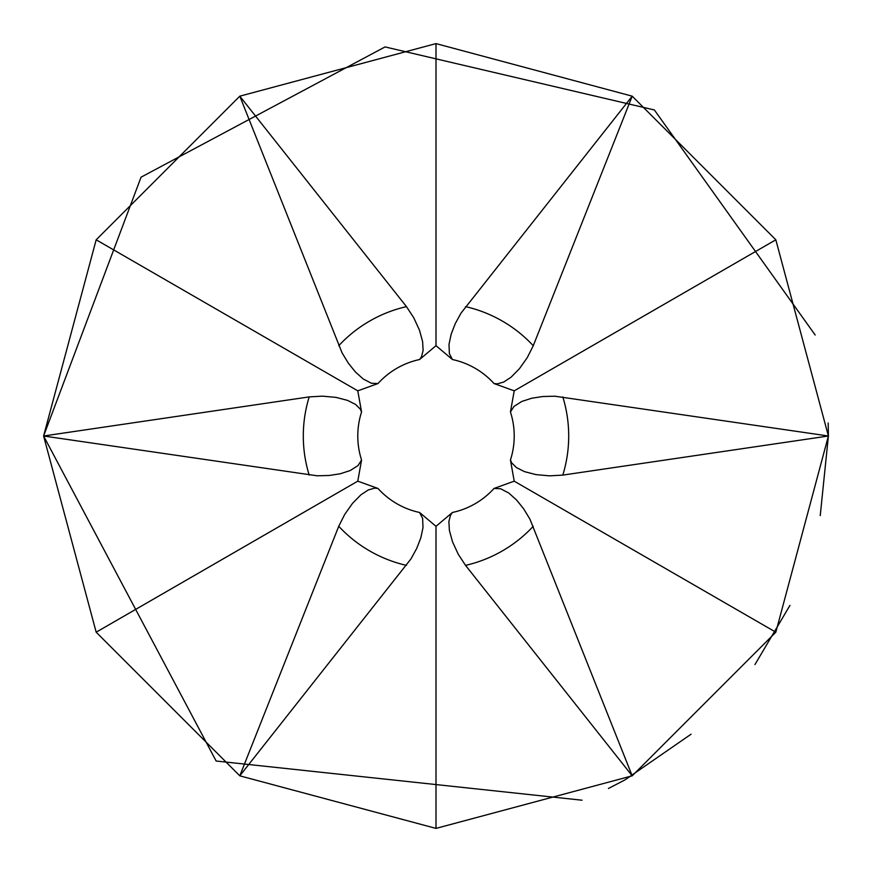 <?xml version="1.0" encoding="UTF-8"?>
<svg xmlns="http://www.w3.org/2000/svg" width="872" height="872" viewBox="0 0 872 872"><rect width="100%" height="100%" fill="white"/><g stroke="black" fill="none" stroke-linecap="round" stroke-linejoin="round"><path stroke-width="1.31" d="M494.021 488.451L500.604 488.756L508.79 493.029L516.551 499.994L523.603 508.736L529.925 519.123L632.2 775.829L436 828.4L239.8 775.829L338.739 526.274L344.691 514.447L352.593 503.253L360.888 494.827L368.333 489.933L374.709 488.146L377.979 488.451A78.208 78.208 0 0 0 419.585 512.474L422.615 518.328L423.007 527.56L420.849 537.752L416.805 548.237L410.974 558.898L239.8 775.829L96.171 632.2L43.6 436L309.189 396.902L322.411 396.15L336.058 397.392L347.503 400.368L355.46 404.368L360.19 409.001L361.564 411.976A78.208 78.208 0 0 0 361.564 460.024L358.011 465.572L350.217 470.531L340.309 473.758L329.202 475.491L317.048 475.785L43.6 436L96.171 239.8L239.8 96.171L406.461 306.628L413.72 317.702L419.465 330.139L422.604 341.541L423.127 350.424L421.481 356.844L419.585 359.526A78.208 78.208 0 0 0 377.979 383.549L371.396 383.244L363.21 378.971L355.449 372.006L348.397 363.264L342.075 352.877L239.8 96.171L436 43.6L632.2 96.171L775.829 239.8L828.4 436L775.829 632.2L632.2 775.829L465.539 565.372L458.28 554.298L452.535 541.861L449.396 530.459L448.873 521.576L450.519 515.156L452.415 512.474A78.208 78.208 0 0 0 494.021 488.451L514.207 481.17L775.829 632.2M419.585 512.474L435.989 526.317A90.317 90.317 0 0 1 436 526.317L452.415 512.474M510.436 460.024A78.208 78.208 0 0 0 510.436 411.976L513.99 406.428L521.783 401.469L531.691 398.242L542.798 396.509L554.952 396.215L828.4 436L562.811 475.098L549.589 475.85L535.942 474.608L524.497 471.632L516.54 467.632L511.81 462.999L510.436 460.024L514.218 481.148A90.317 90.317 0 0 1 514.207 481.17M510.436 411.976L514.218 390.852A90.317 90.317 0 0 0 514.207 390.83L494.021 383.549A78.208 78.208 0 0 0 452.415 359.526L436.011 345.683A90.317 90.317 0 0 1 436 345.683L419.585 359.526M452.415 359.526L449.385 353.672L448.993 344.44L451.151 334.248L455.195 323.763L461.026 313.103L632.2 96.171L533.261 345.726L527.309 357.553L519.407 368.747L511.112 377.173L503.667 382.067L497.291 383.854L494.021 383.549M361.564 411.976L357.782 390.852A90.317 90.317 0 0 1 357.793 390.83L96.171 239.8M377.979 488.451L357.793 481.17A90.317 90.317 0 0 1 357.782 481.148L361.564 460.024M377.979 383.549L357.793 390.83M436 526.317L436 828.4M514.218 390.841L775.829 239.8M436 345.683L436 43.6M357.782 481.159L96.171 632.2M533.261 526.274A132.697 132.697 0 0 1 465.539 565.372M562.811 396.902A132.697 132.697 0 0 1 562.811 475.098M465.539 306.628A132.697 132.697 0 0 1 533.261 345.726M338.739 345.726A132.697 132.697 0 0 1 406.461 306.628M309.189 475.098A132.697 132.697 0 0 1 309.189 396.902M406.461 565.372A132.697 132.697 0 0 1 338.739 526.274M815.178 335.012L654.371 109.97L385.064 46.925L141.068 177.169L43.6 436L216.147 761.027L582.038 800.213M608.427 788.484L625.039 779.862L691.049 734.213M754.945 664.584L789.956 605.386M820.236 515.603L828.4 436L828.182 422.985"/></g></svg>
